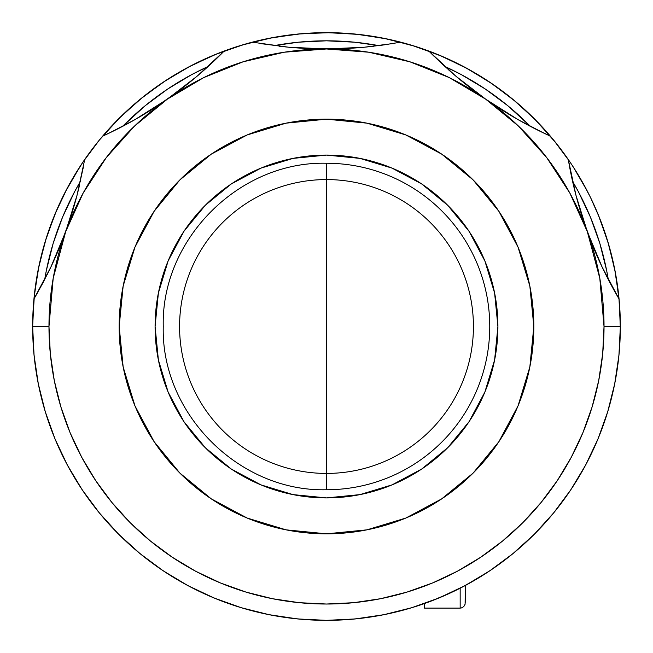 <?xml version="1.0" encoding="UTF-8"?>
<svg xmlns="http://www.w3.org/2000/svg" width="653" height="653" viewBox="0 0 653 653"><rect width="100%" height="100%" fill="white"/><g stroke="black" fill="none" stroke-linecap="round" stroke-linejoin="round"><path stroke-width="0.98" d="M45.873 239.333L55.766 212.258M164.891 81.086L177.094 73.463M413.667 45.873L440.742 55.766M585.627 187.925L573.277 166.964L579.538 177.094M179.575 326.5A146.925 146.925 0 0 1 326.5 179.575A146.925 146.925 0 0 1 473.425 326.5A146.925 146.925 0 0 1 326.5 473.425A146.925 146.925 0 0 1 179.575 326.5M326.5 326.5L326.5 489.75C239.267 492.003 160.997 413.733 163.25 326.5C160.997 239.267 239.267 160.997 326.5 163.25L326.5 326.5L326.5 163.25A163.25 163.25 0 0 1 489.75 326.5A163.25 163.25 0 0 1 326.5 489.75L326.5 326.5M35.531 367.574L33.883 353.355M32.911 338.923L32.674 322.582L34.478 293.801L39.082 265.338L46.461 237.463L56.542 210.446L62.468 197.532M62.835 196.782L63.235 195.957M64.835 192.782L79.846 166.784M82.441 162.842L84.702 159.528A293.85 293.85 0 0 0 33.94 298.984A293.85 293.85 0 0 1 550.365 136.151A293.85 293.85 0 0 0 400.705 42.176L382.878 45.065L364.398 47.212L345.527 48.534L326.5 48.975A277.525 277.525 0 0 1 485.685 99.166L470.356 87.894L455.647 75.985L441.746 63.627L428.801 51.032L455.647 75.985A408.125 408.125 0 0 0 485.677 99.158L518.409 126.029L546.675 157.553L569.816 193.01L587.292 231.578A277.525 277.525 0 0 1 326.5 604.025A277.525 277.525 0 0 1 48.975 326.5L32.65 326.5A293.85 293.85 0 0 1 33.94 298.984A293.85 293.85 0 0 0 326.5 620.35A293.85 293.85 0 0 0 620.35 326.5L618.938 297.695L614.702 269.175L607.698 241.202L597.985 214.045L590.541 197.541M101.852 137.073L121.507 115.965L143.129 96.889L166.515 80.017L191.443 65.529L217.678 53.546L244.957 44.192L273.019 37.556L301.596 33.711L330.418 32.674L359.199 34.478L387.662 39.082L415.537 46.461L442.554 56.542L468.462 69.218L492.991 84.368L515.927 101.852L537.035 121.507L556.111 143.129M556.144 143.17L570.175 162.271M573.473 167.274L587.471 191.443M589.814 196.071L590.059 196.553M590.557 197.573L599.454 217.678L608.808 244.957L615.444 273.019L619.289 301.596L620.342 328.467M619.893 342.939L618.758 357.02M616.865 371.614L614.416 385.27M611.053 399.832L607.339 412.965M602.474 427.437L597.609 439.836L602.499 427.356M591.251 453.998L585.317 465.654M577.513 479.278L570.567 490.142M561.327 503.145L553.507 513.087M542.839 525.363L537.778 530.726M536.178 532.366L534.317 534.252M499.937 563.702L490.199 570.534M423.585 603.854L413.023 607.323M395.938 612.032L385.335 614.4M367.606 617.46L357.077 618.758M338.923 620.089L324.533 620.342M307.922 619.762L307 619.705M306.796 619.689L305.278 619.583M281.41 616.873L276.782 616.114M253.168 611.053L248.671 609.853M225.563 602.474L221.343 600.891M199.002 591.251L194.814 589.194M173.722 577.513L169.356 574.803M149.855 561.327L138.575 552.405M127.637 542.839L117.344 532.897M107.386 522.302L98.113 511.405M89.298 499.937L81.078 488.109M70.63 471.001L66.426 463.279M59.986 450.268L54.272 437.143M49.146 423.585L44.739 409.929M40.968 395.93L37.923 381.915M586.574 189.713L579.546 177.118M189.713 66.426L177.118 73.454M66.426 463.287L73.454 475.882M221.465 600.94L225.644 602.499M326.508 620.35L355.305 618.938L383.825 614.702L411.798 607.698L438.955 597.985L465.018 585.651L489.758 570.828L512.915 553.646L534.285 534.285L553.646 512.915L570.828 489.758L585.651 465.018L597.985 438.955L607.698 411.798L614.702 383.825L618.938 355.305L620.35 326.5A293.85 293.85 0 0 1 326.5 620.35A293.85 293.85 0 0 1 32.65 326.5L34.062 355.305L38.298 383.825L45.302 411.798L55.015 438.955L67.349 465.018L82.172 489.758L99.354 512.915L118.715 534.285L140.085 553.646L163.242 570.828L187.982 585.651L214.045 597.985L241.202 607.698L269.175 614.702L297.695 618.938L326.5 620.35M345.102 619.762L343.87 619.836M590.263 196.969L580.99 179.591M586.198 189.019L583.105 183.313M580.974 179.567L579.235 176.588M582.9 182.946L587.896 192.251M576.983 172.865L571.024 163.544M573.465 167.266L571.848 164.785M570.167 162.254L553.646 140.085L534.285 118.715L512.915 99.354L489.758 82.172L465.018 67.349L438.955 55.015L411.798 45.302L383.825 38.298L355.305 34.062L326.5 32.65L297.695 34.062L269.175 38.298L241.202 45.302L214.045 55.015L187.982 67.349L163.242 82.172L140.085 99.354L118.715 118.715L99.354 140.085L82.833 162.262L70.304 182.579M77.585 170.335L79.544 167.25M70.059 183.02L63.774 194.88M65.112 192.243L62.435 197.59M590.141 196.724L589.781 195.998M588.075 192.611L585.676 188.031M81.976 163.536L82.833 162.254M79.731 166.964L67.373 187.925M67.349 187.982L55.015 214.045L45.302 241.202L38.298 269.175L34.062 297.695L32.65 326.5L48.975 326.5A277.525 277.525 0 0 1 65.708 231.578L58.721 249.462L50.999 266.791L42.731 283.271L33.94 298.984L50.999 266.791A408.125 408.125 0 0 0 77.013 195.369L65.708 231.578L50.999 266.791M44.706 279.492L46.306 270.766L53.113 243.569L62.557 217.171L74.548 191.827L80.417 181.379A285.688 285.688 0 0 0 44.706 279.492M122.633 126.364L145.26 105.664L167.78 88.963L191.827 74.548L208.16 66.475A285.688 285.688 0 0 0 122.633 126.364M274.293 45.62L298.494 42.192L326.5 40.812L354.506 42.192L378.707 45.62A285.688 285.688 0 0 0 274.293 45.62M444.84 66.475L461.173 74.548L485.22 88.963L507.74 105.664L530.367 126.364A285.688 285.688 0 0 0 444.84 66.475M572.583 181.379L578.452 191.827L590.443 217.171L599.887 243.569L606.694 270.766L608.294 279.492A285.688 285.688 0 0 0 572.583 181.379M615.126 292.144L619.06 298.984A293.85 293.85 0 0 0 568.298 159.528A293.85 293.85 0 0 1 620.35 326.5L604.025 326.5L620.35 326.5A293.85 293.85 0 0 0 619.06 298.984L610.269 283.271L602.001 266.791L594.279 249.462L587.292 231.578L575.987 195.369L568.298 159.528A408.125 408.125 0 0 0 619.06 298.984L602.001 266.791L587.292 231.578L599.805 278.309L604.025 326.5L602.686 353.706L598.695 380.642L592.075 407.064L582.9 432.702L571.253 457.32L557.254 480.681L541.027 502.557L522.743 522.743L502.557 541.027L480.681 557.254L457.32 571.253L432.702 582.9L407.064 592.075L380.642 598.695L353.706 602.686L326.5 604.025L299.294 602.686L272.358 598.695L245.936 592.075L220.298 582.9L195.68 571.253L172.319 557.254L150.443 541.027L130.257 522.743L111.973 502.557L95.746 480.681L81.747 457.32L70.1 432.702L60.925 407.064L54.305 380.642L50.314 353.706L48.975 326.5L53.195 278.309L65.708 231.578A277.525 277.525 0 0 1 167.315 99.166L151.341 109.802L135.073 119.564L118.846 128.323L102.635 136.151A293.85 293.85 0 0 0 84.702 159.528L77.013 195.369L71.806 213.555L65.708 231.578L83.184 193.01L106.325 157.553L134.591 126.029L167.315 99.166A277.525 277.525 0 0 1 326.5 48.975L288.381 47.187A408.125 408.125 0 0 0 364.398 47.212L326.5 48.975L307.31 48.526L288.381 47.187L252.295 42.176A293.85 293.85 0 0 0 224.199 51.032L211.254 63.627L197.353 75.985L182.644 87.894L167.315 99.166L203.752 77.593L243.047 61.823L284.284 52.207L326.5 48.975L368.716 52.207L409.953 61.823L449.248 77.593L485.685 99.166A277.525 277.525 0 0 1 587.292 231.578L581.194 213.555L575.987 195.369L571.685 177.265L568.298 159.528A293.85 293.85 0 0 0 550.365 136.151L534.154 128.323L517.927 119.564L501.659 109.802L485.685 99.166L455.647 75.985M590.573 197.606L589.888 196.21M582.949 183.036L584.794 186.383M63.121 196.202L62.427 197.606M74.034 176.139L76.009 172.874M68.206 186.391L70.051 183.036M340.923 619.999L346.906 619.64M306.094 619.64L307.645 619.746M155.088 326.5A171.412 171.412 0 0 1 326.5 155.088A171.412 171.412 0 0 1 497.913 326.5L494.615 293.058L484.861 260.906L469.025 231.268L447.705 205.295L421.732 183.975L392.094 168.139L359.942 158.385L326.5 155.088L293.058 158.385L260.906 168.139L231.268 183.975L205.295 205.295L183.975 231.268L168.139 260.906L158.385 293.058L155.088 326.5L158.385 359.942L168.139 392.094L183.975 421.732L205.295 447.705L231.268 469.025L260.906 484.861L293.058 494.615L326.5 497.913L359.942 494.615L392.094 484.861L421.732 469.025L447.705 447.705L469.025 421.732L484.861 392.094L494.615 359.942L497.913 326.5A171.412 171.412 0 0 1 326.5 497.913A171.412 171.412 0 0 1 155.088 326.5M533.827 326.5A207.328 207.328 0 0 1 326.5 533.827A207.328 207.328 0 0 1 119.172 326.5A207.328 207.328 0 0 1 326.5 119.172A207.328 207.328 0 0 1 533.827 326.5L529.844 366.945L518.049 405.839L498.884 441.681L473.107 473.107L441.681 498.884L405.839 518.049L366.945 529.844L326.5 533.827L286.055 529.844L247.161 518.049L211.319 498.884L179.893 473.107L154.116 441.681L134.951 405.839L123.156 366.945L119.172 326.5L123.156 286.055L134.951 247.161L154.116 211.319L179.893 179.893L211.319 154.116L247.161 134.951L286.055 123.156L326.5 119.172L366.945 123.156L405.839 134.951L441.681 154.116L473.107 179.893L498.884 211.319L518.049 247.161L529.844 286.055L533.827 326.5M614.873 382.985L613.747 388.445M607.91 411.096L604.311 422.246M598.368 438.024L593.308 449.631M586.247 463.899L579.946 475.204M571.669 488.485L564.192 499.267M554.764 511.544L546.145 521.706M535.705 532.856L526.122 542.137M514.662 552.201L504.116 560.592M491.848 569.416L480.567 576.721M467.466 584.329L455.435 590.557M441.738 596.809L429.16 601.837M414.924 606.727L401.75 610.555M387.286 613.991L373.794 616.522M359.06 618.538L345.323 619.746M307.563 619.738L293.94 618.538M279.133 616.505L265.714 613.991M251.25 610.555L238.076 606.727M223.93 601.87L211.262 596.809M197.655 590.598L185.534 584.329M172.433 576.721L161.152 569.416M140.632 554.095L138.338 552.201M126.878 542.137L117.295 532.856M106.855 521.706L98.236 511.544M88.857 499.341L81.331 488.485M73.014 475.139L66.753 463.899M59.635 449.509L54.632 438.024M48.689 422.246L45.09 411.096M44.837 410.255L44.11 407.766M39.237 388.388L38.127 382.985M35.319 366.023L34.062 355.305M536.317 532.236L537.852 530.652M430.874 601.184L451.247 592.557M462.553 586.957L483.228 575.064M83.298 167.413L77.013 195.369M392.837 43.547L364.398 47.212M288.381 47.187L260.065 43.531M485.701 99.174A408.125 408.125 0 0 0 550.365 136.151A293.85 293.85 0 0 1 568.298 159.528L569.702 167.413M543.01 132.706L517.927 119.564L485.685 99.166L476.127 92.261M373.998 46.2L365.721 47.089M363.533 47.294L352.865 48.126M338.327 48.804L314.436 48.795M300.151 48.126L288.675 47.22M286.585 47.016L279.468 46.257M167.339 99.15A408.125 408.125 0 0 0 224.199 51.032L218.543 56.672M204.634 69.651L198.365 75.119M196.692 76.54L188.423 83.347M176.914 92.236L157.324 105.941M145.252 113.581L135.302 119.434M133.547 120.43L127.229 123.915M109.99 132.706L135.073 119.564L167.315 99.166A408.125 408.125 0 0 1 102.692 136.126M79.356 185.991L77.348 194.08M76.972 195.541L76.793 196.21M76.785 196.235L73.895 206.617M69.602 220.396L61.415 242.859M55.905 256.049L51.122 266.522M50.224 268.416L47.073 274.84M37.882 292.144L33.94 298.984M212.968 597.536L223.84 601.837M605.927 274.84L602.784 268.432M601.87 266.514L601.633 266.008M601.609 265.951L597.095 256.049M591.585 242.859L583.398 220.396M579.105 206.617L576.028 195.549M575.652 194.08L573.644 185.991M525.763 123.915L519.47 120.438M517.69 119.434L507.748 113.581M495.676 105.941L485.685 99.166M464.577 83.347L456.243 76.483M454.586 75.079L448.366 69.651M434.457 56.672L428.801 51.032M224.199 51.032L197.353 75.985L167.315 99.166M424.45 608.106L424.45 603.543L424.45 608.106L460.161 608.106L460.161 588.19L460.161 608.106L461.393 607.951L463.769 606.613L465.107 604.237L465.263 585.521L465.263 602.401"/></g></svg>
